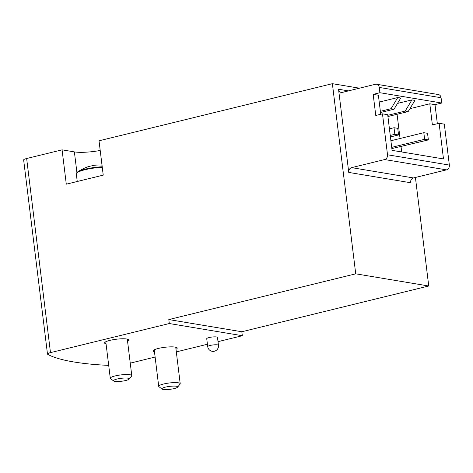 <?xml version="1.0" encoding="UTF-8"?>
<svg xmlns="http://www.w3.org/2000/svg" width="473" height="473" viewBox="0 0 473 473"><rect width="100%" height="100%" fill="white"/><g stroke="black" fill="none" stroke-linecap="round" stroke-linejoin="round"><path stroke-width="0.71" d="M379.228 102.073L397.763 97.533L400.743 98.029L394.044 109.192L391.065 108.695L380.363 111.315M397.763 97.533L391.065 108.695M394.044 109.192L380.511 112.503M376.549 84.247L438.394 94.553A4.062 3.37 99.5 0 1 441.078 97.74L441.729 103.019L379.89 92.714L373.173 94.358L375.769 115.483L382.486 113.839L387.511 154.772A4.062 3.37 99.5 0 1 384.638 159.555L351.622 167.637A4.062 3.37 99.5 0 0 348.749 172.42L338.538 89.231A4.062 3.37 99.5 0 0 341.222 92.418A4.062 3.37 99.5 0 0 342.381 92.371L375.396 84.289A4.062 3.37 99.5 0 1 376.549 84.247A4.062 3.37 99.5 0 1 379.24 87.428L379.89 92.714M380.73 114.271L378.388 95.227L373.173 94.358M397.509 103.421L411.918 99.892L405.219 111.054L387.777 115.323M405.219 111.054L408.199 111.551L414.904 100.388L411.918 99.892M441.729 103.019L435.012 104.663L429.797 103.794L409.937 108.66M428.361 139.913L424.63 139.293L423.82 132.688L427.545 133.309L428.361 139.913L391.857 148.569M401.701 151.963L401.045 146.6M400.052 138.506L397.078 114.277M382.486 113.839L387.7 114.708L392.076 150.361L443.485 158.934L439.11 123.282L432.393 124.925L429.797 103.794M439.11 123.282L444.324 124.151L449.35 165.083A4.062 3.37 99.5 0 1 446.477 169.866L413.461 177.949L351.622 167.637M435.012 104.663L437.354 123.707M242.318 335.712L241.833 331.75L428.745 285.999L355.726 273.826L168.814 319.577L169.299 323.538L242.318 335.712L218.018 341.66M207.422 344.255L176.305 351.871M155.114 357.062L130.252 363.146M415.418 177.47L428.745 285.999M108.701 365.393A203.142 38.006 -7 0 1 47.743 354.366A6.77 1.265 -7 0 1 47.483 354.07L23.65 159.963A6.77 1.265 -7 0 1 26.648 158.52L62.081 149.846L66.297 184.174L103.232 175.134L99.017 140.8L332.377 83.68L355.726 273.826M47.483 354.07A6.77 1.265 -7 0 1 50.481 352.627L169.299 323.538M332.377 83.68L359.45 88.191M207.712 346.632L206.736 338.709A5.416 1.011 -7 0 1 209.137 337.551A5.416 1.011 -7 0 1 214.6 336.847A5.416 1.011 -7 0 1 217.491 337.385L218.467 345.308A5.416 1.011 173 0 0 215.576 344.77A5.416 1.011 173 0 0 210.107 345.473A5.416 1.011 173 0 0 207.712 346.632A5.416 5.416 0 0 0 214.375 351.232A5.416 5.416 0 0 0 218.467 345.308M106.053 343.836A12.186 2.282 -7 0 1 104.58 342.966A12.186 2.282 -7 0 1 116.399 339.218A12.186 2.282 -7 0 1 128.774 339.992A12.186 2.282 -7 0 1 127.562 341.199M154.482 351.912A12.186 2.282 -7 0 1 153.01 351.037A12.186 2.282 -7 0 1 164.829 347.288A12.186 2.282 -7 0 1 177.204 348.069A12.186 2.282 -7 0 1 175.986 349.269M100.205 150.473A22.343 4.18 -7 0 1 74.379 151.892L76.91 172.497M62.081 149.846L74.379 151.892M348.749 172.42L410.588 182.732A4.062 3.37 99.5 0 1 413.461 177.949M241.833 331.75L168.814 319.577M398.556 134.947L394.831 134.326L394.021 127.722L397.746 128.343L398.556 134.947L390.426 136.934M394.831 134.326L390.243 135.444M394.021 127.722L389.433 128.845M424.63 139.293L391.709 147.351M423.82 132.688L390.899 140.753M408.199 111.551L387.919 116.518M177.57 387.18L180.065 384.1A10.832 2.028 173 0 0 180.213 383.698A10.832 2.028 173 0 0 178.416 382.823A10.832 2.028 173 0 0 166.23 383.449A10.832 2.028 173 0 0 158.709 386.335A10.832 2.028 173 0 0 158.952 386.695L162.115 389.078A7.929 1.484 173 0 0 169.99 389.32A7.929 1.484 173 0 0 177.57 387.18A7.929 1.484 173 0 0 176.364 386.246A7.929 1.484 173 0 0 166.738 386.837A7.929 1.484 173 0 0 162.115 389.078M102.363 165.077C98.218 164.906 95.114 165.065 93.051 165.562L90.26 166.165C86.529 166.987 82.296 168.914 77.572 171.947C76.425 172.958 76.005 173.615 76.319 173.916L77.253 181.496M129.141 379.104L131.636 376.029A10.832 2.028 173 0 0 131.784 375.621A10.832 2.028 173 0 0 129.986 374.752A10.832 2.028 173 0 0 117.801 375.379A10.832 2.028 173 0 0 110.28 378.264A10.832 2.028 173 0 0 110.522 378.619L113.686 381.002A7.929 1.484 173 0 0 121.561 381.244A7.929 1.484 173 0 0 129.141 379.104A7.929 1.484 173 0 0 127.935 378.169A7.929 1.484 173 0 0 118.309 378.761A7.929 1.484 173 0 0 113.686 381.002M449.35 165.083L387.511 154.772M26.648 158.52L50.481 352.627M348.453 90.887L338.538 89.231M446.477 169.866L384.638 159.555M441.078 97.74L379.24 87.428M102.203 166.762A19.292 3.607 173 0 0 77.572 171.947M102.269 167.271A19.635 3.672 173 0 0 76.319 173.916M154.228 349.837L158.709 386.335M175.731 347.2L180.213 383.698M105.798 341.766L110.28 378.264M127.302 339.123L131.784 375.621"/></g></svg>
